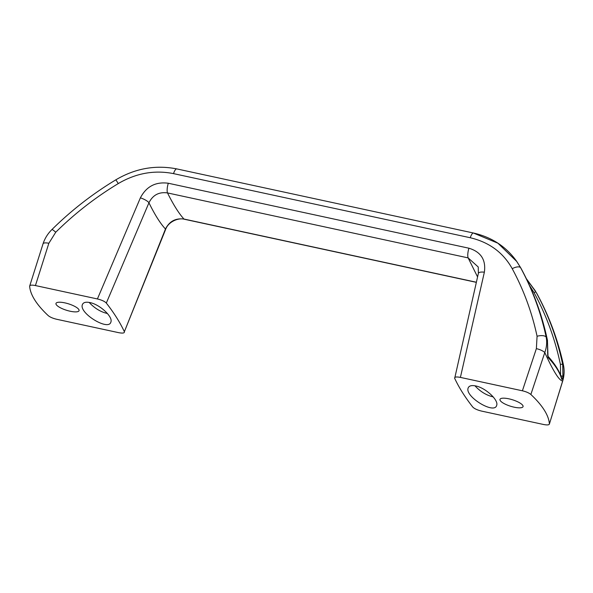 <?xml version="1.0" encoding="UTF-8"?>
<svg xmlns="http://www.w3.org/2000/svg" width="593" height="593" viewBox="0 0 593 593"><rect width="100%" height="100%" fill="white"/><g stroke="black" fill="none" stroke-linecap="round" stroke-linejoin="round"><path stroke-width="0.89" d="M454.683 378.341C458.945 387.518 464.956 397.065 472.725 406.998C474.348 408.688 477.313 410.052 481.62 411.105L543.611 424.499C547.287 425.211 549.214 425.011 549.385 423.899A206.119 57.402 -162.6 0 0 530.861 394.478C529.008 392.922 526.184 391.691 522.396 390.794L460.405 377.4C456.276 376.622 454.371 376.933 454.683 378.341L478.381 273.366A7.805 2.587 -167.2 0 1 484.362 272.187L460.405 377.4M97.415 298.954L140.385 197.847A7.805 2.172 23 0 1 148.947 202.784L106.317 303.06C104.687 301.37 101.722 300.006 97.415 298.954L35.424 285.559C31.748 284.848 29.828 285.048 29.65 286.16A206.119 57.402 -162.6 0 0 48.174 315.58C50.034 317.136 52.859 318.359 56.646 319.264L118.637 332.658C122.758 333.436 124.671 333.118 124.36 331.717L165.469 229.017C169.376 221.337 175.535 218.009 183.956 219.039A7.805 2.328 102.2 0 0 184.319 219.24L476.335 282.35M522.796 405.442A12.097 3.365 -162.6 0 0 508.883 398.822A12.097 3.365 -162.6 0 0 499.981 399.385A12.097 3.365 -162.6 0 0 510.514 406.22A12.097 3.365 -162.6 0 0 523.056 406.62A12.097 3.365 -162.6 0 0 522.796 405.442M475.616 385.924C471.472 385.109 468.974 385.813 468.136 388.052C464.63 396.606 494.547 414.766 496.667 405.375C498.876 400.142 485.452 387.74 475.616 385.924M547.747 356A1.949 1.683 136.8 0 1 548.051 357.52C555.189 364.977 559.762 372.234 561.749 379.283C562.038 379.824 562.431 378.971 562.927 376.711L562.705 364.613L563.194 364.169C564.492 369.713 564.321 375.302 562.668 380.951A7.805 1.942 17.2 0 1 562.653 381.173L549.363 424.128L562.668 380.951C559.281 380.78 553.321 371.314 544.789 352.546L530.861 394.478M140.385 197.847C146.36 186.447 155.662 181.577 168.316 183.244L468.944 248.215A7.805 2.328 102.2 0 0 468.144 257.896L167.508 192.925C159.02 191.724 152.831 195.008 148.947 202.784C154.773 214.681 160.28 223.428 165.469 229.017A7.805 1.742 21.8 0 1 165.566 229.565C167.997 222.086 178.019 217.468 184.319 219.24M478.381 273.366L478.24 266.991L468.144 257.896L477.573 276.931M168.316 183.244A7.805 2.328 102.2 0 0 167.508 192.925C173.408 204.778 178.886 213.487 183.956 219.039L476.364 282.231M537.073 336.246C531.988 312.444 523.708 289.925 512.226 268.696A7.805 3.336 -28.5 0 1 520.669 267.814C532.447 289.599 540.942 312.696 546.16 337.113C547.146 342.22 546.687 347.365 544.789 352.546A7.805 2.372 18.3 0 0 536.369 348.632L537.073 336.246A7.805 3.217 -12 0 1 546.16 337.113L547.428 340.352A312.111 284.907 -32.2 0 0 520.847 268.036L516.785 261.506L520.862 268.051A1.949 0.793 151.4 0 0 520.847 268.036L516.244 260.735C505.785 246.391 491.553 237.156 473.533 233.034A7.805 2.328 102.2 0 0 470.256 237.741L173.527 173.623C154.447 169.843 136.034 173.156 118.289 183.563C95.436 197.38 74.592 213.599 55.742 232.234L48.848 243.271L35.424 285.559M473.896 233.234L497.92 243.204L516.785 261.506M29.65 286.16L43.037 243.827C44.801 238.438 47.744 233.694 51.88 229.602C71.16 210.522 92.493 193.918 115.887 179.798L118.289 183.563M51.88 229.602A7.805 0.978 45.3 0 1 55.742 232.234M43.037 243.827A7.805 2.402 17.6 0 1 48.848 243.271M548.051 357.52L547.428 340.352A1.949 0.756 168.2 0 1 547.472 340.449L547.658 352.531A1.949 0.615 -170 0 0 547.539 352.264M547.472 340.567A1.949 0.756 168.2 0 0 547.472 340.449C542.106 314.898 533.24 290.763 520.862 268.051M526.399 278.777L536.124 292.305A1.949 0.793 151.4 0 0 534.004 292.579L529.593 285.589M562.653 381.173C564.328 375.621 564.566 370.076 563.35 364.532A7.805 2.832 -12.4 0 0 563.194 364.169C557.665 339.255 548.881 315.698 536.843 293.505L536.124 292.305A312.111 284.907 -32.2 0 1 562.705 364.613A1.949 0.756 168.2 0 0 560.415 364.443A310.161 283.12 -32.2 0 0 534.004 292.579M563.35 364.532C557.813 339.515 548.992 315.861 536.88 293.572A7.805 3.024 -28.5 0 0 536.843 293.505L536.88 293.572A7.805 3.024 -28.5 0 1 536.917 293.646M474.934 385.791C480.36 391.639 486.46 395.346 493.228 396.902M561.749 379.283A1.949 1.846 -14.7 0 0 561.756 378.371C559.555 371.27 554.87 363.798 547.71 355.956L547.658 352.531M562.927 376.711A1.949 0.615 -170 0 0 560.926 375.821M78.802 309.494A12.097 3.365 -162.6 0 0 64.889 302.875A12.097 3.365 -162.6 0 0 55.979 303.438A12.097 3.365 -162.6 0 0 66.512 310.265A12.097 3.365 -162.6 0 0 79.062 310.673A12.097 3.365 -162.6 0 0 78.802 309.494M89.847 302.556C85.703 301.741 83.205 302.452 82.368 304.683C78.862 313.237 108.778 331.405 110.898 322.006C113.115 316.773 99.683 304.372 89.847 302.556M165.566 229.565L124.36 331.717C120.097 322.54 114.078 312.985 106.317 303.06M89.165 302.43C94.591 308.271 100.691 311.977 107.459 313.534M522.396 390.794L536.369 348.632M512.226 268.696C503.264 252.596 489.269 242.278 470.256 237.741M468.944 248.215C480.967 251.906 486.104 259.897 484.362 272.187M115.887 179.798C135.256 168.382 155.559 164.75 176.803 168.909A7.805 2.328 102.2 0 0 173.527 173.623M560.585 375.784L560.415 364.443M526.376 278.732L535.383 290.955M176.803 168.909L473.533 233.034"/></g></svg>
